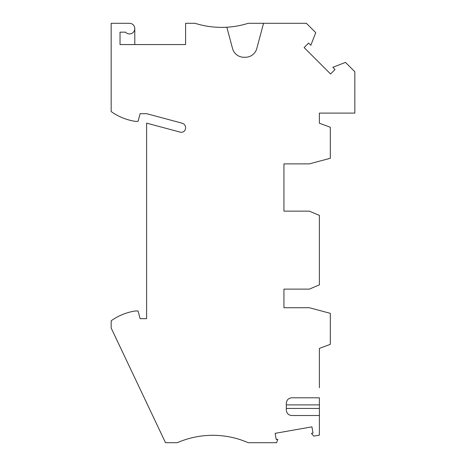 <?xml version="1.0" encoding="UTF-8"?>
<svg xmlns="http://www.w3.org/2000/svg" width="466" height="466" viewBox="0 0 466 466"><rect width="100%" height="100%" fill="white"/><g stroke="black" fill="none" stroke-linecap="round" stroke-linejoin="round"><path stroke-width="0.7" d="M283.945 182.497L283.945 163.886L309.348 163.886L330.318 158.271L330.318 127.265L319.391 123.216L319.391 113.092L354.83 113.092L354.83 71.735L345.481 62.386L332.829 67.314L335.031 69.521L330.563 73.989L304.141 47.573L308.614 43.099L310.816 45.307L315.744 32.649L306.395 23.3L248.209 23.3A88.604 88.604 0 0 1 226.831 27.226L232.534 48.511A11.813 11.813 0 0 0 243.945 57.266L245.39 57.266A11.813 11.813 0 0 0 256.801 48.511L263.558 23.3M226.831 27.226A88.604 88.604 0 0 1 195.05 23.3L185.596 23.3L185.596 44.567L120.03 44.567L120.03 32.16L125.517 32.16A5.318 5.318 0 0 0 134.33 30.785A5.318 5.318 0 0 0 129.478 23.3L111.17 23.3L111.17 111.555A56.118 56.118 0 0 0 135.385 121.358L138.053 121.358L140.115 113.675L146.609 113.675L182.095 123.187A4.724 4.724 0 0 1 185.398 129.105A4.136 4.136 0 0 1 180.301 132.158L146.609 123.129L146.609 318.651L140.115 318.651L138.053 310.973L135.385 310.973A56.118 56.118 0 0 0 111.17 320.771L111.17 328.035L165.512 442.7L177.325 442.7A88.604 88.604 0 0 1 248.209 442.7L276.571 442.7L277.812 439.292L276.233 439.572L275.132 433.339L311.929 426.856L313.024 433.083L311.445 433.363L313.764 436.129L319.391 435.133L319.391 415.526L291.629 415.526C288.367 415.124 286.596 413.272 286.31 409.969L286.31 408.437L286.31 409.969M283.945 307.723L283.945 289.118L283.945 307.723L309.348 307.723L330.318 313.344L330.318 344.345L319.391 348.393L319.391 387.764M286.31 403.352L286.31 403.37C286.596 400.067 288.367 398.209 291.629 397.807L319.391 397.807L319.391 415.526M283.945 289.118L309.348 289.118L319.391 284.872L319.391 215.391L309.348 211.145L283.945 211.145L283.945 192.54M283.945 163.886L283.945 211.145M134.796 44.567L134.796 28.618M286.31 403.37L286.31 404.896L319.391 404.896M319.391 408.437L286.31 408.437L286.31 404.896"/></g></svg>
